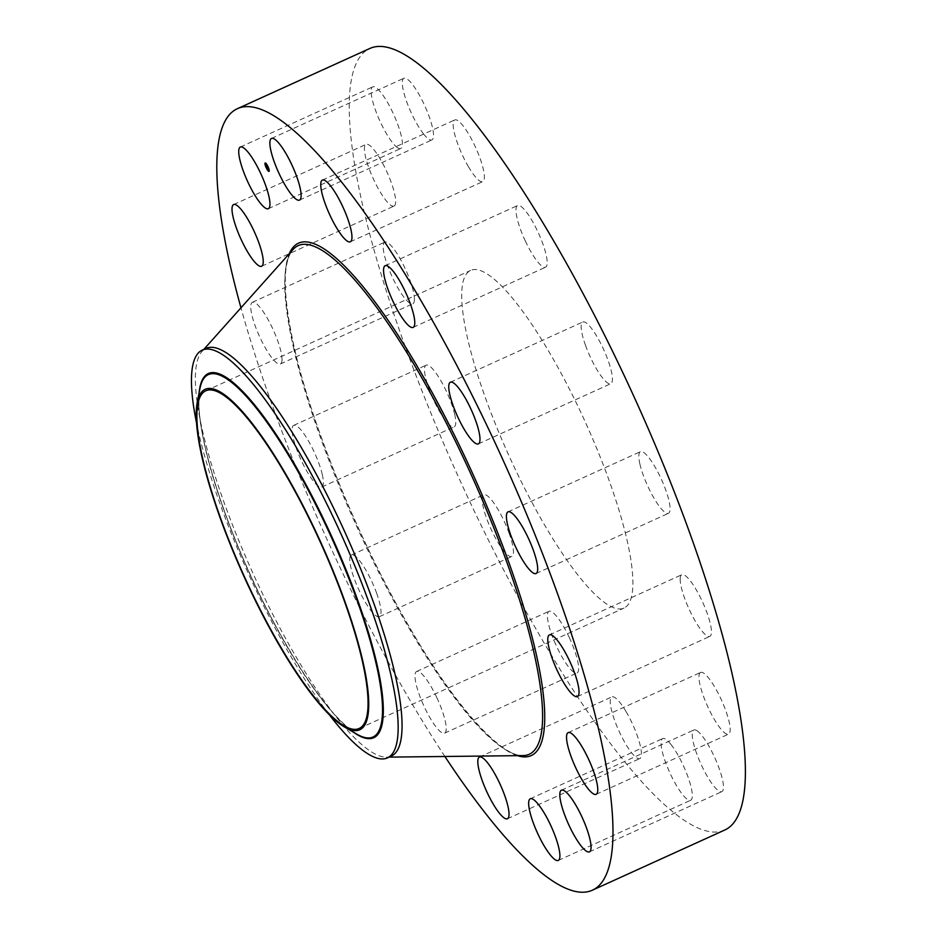 <?xml version="1.0" encoding="UTF-8"?>
<svg xmlns="http://www.w3.org/2000/svg" width="937" height="937" viewBox="0 0 937 937"><rect width="100%" height="100%" fill="white"/><g stroke="black" fill="none" stroke-linecap="round" stroke-linejoin="round"><path stroke-width="0.7" stroke-dasharray="4.68 3.51" d="M423.7 134.132A33.873 7.613 65.6 0 1 406.424 100.997A33.873 7.613 65.6 0 1 403.906 78.251A33.873 7.613 65.6 0 1 412.128 84.049A33.873 7.613 65.6 0 1 429.404 117.184A33.873 7.613 65.6 0 1 431.934 139.918A33.873 7.613 65.6 0 1 423.7 134.132M724.898 829.959A429.181 96.546 65.6 0 1 539.337 634.817A429.181 96.546 65.6 0 1 363.228 207.791A429.181 96.546 65.6 0 1 369.705 48.537M444.899 756.487A429.181 96.546 65.6 0 1 240.961 307.804M391.373 756.089A223.92 50.375 65.6 0 1 386.395 757.155A223.92 50.375 65.6 0 1 289.463 645.382A223.92 50.375 65.6 0 1 202.673 431.488A223.92 50.375 65.6 0 1 201.982 351.445A223.92 50.375 65.6 0 1 206.058 348.4M329.133 714.521A223.92 50.375 65.6 0 1 275.115 628.071A223.92 50.375 65.6 0 1 198.761 433.257A223.92 50.375 65.6 0 1 196.454 422.622M626.841 539.255A185.444 41.72 65.6 0 1 624.042 608.066A185.444 41.72 65.6 0 1 543.858 523.748A185.444 41.72 65.6 0 1 467.762 339.241A185.444 41.72 65.6 0 1 470.573 270.43A185.444 41.72 65.6 0 1 550.745 354.748A185.444 41.72 65.6 0 1 626.841 539.255M468.559 166.915A33.873 7.613 65.6 0 1 454.761 119.936A33.873 7.613 65.6 0 1 468.98 134.623A33.873 7.613 65.6 0 1 482.789 181.602A33.873 7.613 65.6 0 1 468.559 166.915M525.399 241.16A33.873 7.613 65.6 0 1 517.575 205.531A33.873 7.613 65.6 0 1 537.768 231.58A33.873 7.613 65.6 0 1 545.603 267.197A33.873 7.613 65.6 0 1 525.399 241.16M585.578 345.566A33.873 7.613 65.6 0 1 582.779 322.023A33.873 7.613 65.6 0 1 607.996 360.148A33.873 7.613 65.6 0 1 610.807 383.69A33.873 7.613 65.6 0 1 585.578 345.566M639.936 464.225A33.873 7.613 65.6 0 1 640.451 451.657A33.873 7.613 65.6 0 1 655.092 467.059A33.873 7.613 65.6 0 1 668.983 500.756A33.873 7.613 65.6 0 1 668.479 513.324A33.873 7.613 65.6 0 1 653.839 497.922A33.873 7.613 65.6 0 1 639.936 464.225M680.18 579.089A33.873 7.613 65.6 0 1 681.808 574.721A33.873 7.613 65.6 0 1 699.482 595.651A33.873 7.613 65.6 0 1 711.452 632.006A33.873 7.613 65.6 0 1 709.836 636.387A33.873 7.613 65.6 0 1 692.15 615.445A33.873 7.613 65.6 0 1 680.18 579.089M700.208 672.672A33.873 7.613 65.6 0 1 700.548 672.45A33.873 7.613 65.6 0 1 721.127 699.318A33.873 7.613 65.6 0 1 728.927 733.905A33.873 7.613 65.6 0 1 728.588 734.116A33.873 7.613 65.6 0 1 708.009 707.259A33.873 7.613 65.6 0 1 700.208 672.672M696.952 730.708A33.873 7.613 65.6 0 1 717.051 762.929A33.873 7.613 65.6 0 1 721.865 791.66A33.873 7.613 65.6 0 1 718.761 790.957A33.873 7.613 65.6 0 1 698.651 758.724A33.873 7.613 65.6 0 1 693.837 729.993A33.873 7.613 65.6 0 1 696.952 730.708M670.904 744.376A33.873 7.613 65.6 0 1 688.191 777.499A33.873 7.613 65.6 0 1 690.71 800.245A33.873 7.613 65.6 0 1 682.487 794.447A33.873 7.613 65.6 0 1 665.2 761.324A33.873 7.613 65.6 0 1 662.682 738.579A33.873 7.613 65.6 0 1 670.904 744.376M626.057 711.593A33.873 7.613 65.6 0 1 639.854 758.56A33.873 7.613 65.6 0 1 625.623 743.873A33.873 7.613 65.6 0 1 611.826 696.905A33.873 7.613 65.6 0 1 626.057 711.593M569.204 637.347A33.873 7.613 65.6 0 1 577.04 672.965A33.873 7.613 65.6 0 1 556.847 646.928A33.873 7.613 65.6 0 1 549.012 611.299A33.873 7.613 65.6 0 1 569.204 637.347M509.025 532.942A33.873 7.613 65.6 0 1 511.836 556.484A33.873 7.613 65.6 0 1 486.619 518.36A33.873 7.613 65.6 0 1 483.808 494.818A33.873 7.613 65.6 0 1 509.025 532.942M454.679 414.271A33.873 7.613 65.6 0 1 454.164 426.839A33.873 7.613 65.6 0 1 439.523 411.437A33.873 7.613 65.6 0 1 425.621 377.74A33.873 7.613 65.6 0 1 426.136 365.172A33.873 7.613 65.6 0 1 440.777 380.574A33.873 7.613 65.6 0 1 454.679 414.271M414.423 299.407A33.873 7.613 65.6 0 1 412.807 303.787A33.873 7.613 65.6 0 1 395.121 282.845A33.873 7.613 65.6 0 1 383.151 246.49A33.873 7.613 65.6 0 1 384.779 242.121A33.873 7.613 65.6 0 1 402.453 263.063A33.873 7.613 65.6 0 1 414.423 299.407M394.407 205.835A33.873 7.613 65.6 0 1 394.055 206.046A33.873 7.613 65.6 0 1 373.488 179.19A33.873 7.613 65.6 0 1 365.676 144.591A33.873 7.613 65.6 0 1 366.027 144.38A33.873 7.613 65.6 0 1 386.606 171.237A33.873 7.613 65.6 0 1 394.407 205.835M397.663 147.8A33.873 7.613 65.6 0 1 377.552 115.567A33.873 7.613 65.6 0 1 372.739 86.836A33.873 7.613 65.6 0 1 375.854 87.551A33.873 7.613 65.6 0 1 395.964 119.772A33.873 7.613 65.6 0 1 400.778 148.503A33.873 7.613 65.6 0 1 397.663 147.8M436.794 697.538A33.873 7.613 65.6 0 1 444.63 733.156A33.873 7.613 65.6 0 1 424.426 707.107A33.873 7.613 65.6 0 1 416.602 671.489A33.873 7.613 65.6 0 1 436.794 697.538M376.615 593.133A33.873 7.613 65.6 0 1 379.415 616.663A33.873 7.613 65.6 0 1 354.198 578.539A33.873 7.613 65.6 0 1 351.387 555.009A33.873 7.613 65.6 0 1 376.615 593.133M322.258 474.462A33.873 7.613 65.6 0 1 321.742 487.029A33.873 7.613 65.6 0 1 307.102 471.627A33.873 7.613 65.6 0 1 293.211 437.93A33.873 7.613 65.6 0 1 293.714 425.363A33.873 7.613 65.6 0 1 308.367 440.765A33.873 7.613 65.6 0 1 322.258 474.462M282.014 359.597A33.873 7.613 65.6 0 1 280.386 363.978A33.873 7.613 65.6 0 1 262.711 343.036A33.873 7.613 65.6 0 1 250.741 306.68A33.873 7.613 65.6 0 1 252.358 302.311A33.873 7.613 65.6 0 1 270.043 323.253A33.873 7.613 65.6 0 1 282.014 359.597M266.834 167.36L266.822 166.001L267.572 168.426M267.373 168.098L267.338 167.348M267.068 168.473L268.38 168.11M266.858 166.259L267.232 166.973M267.291 168.309L268.017 168.121L267.01 165.919L268.123 167.969M267.15 168.215L267.959 167.91M267.443 168.227L268.064 167.934M267.83 167.934L266.893 165.79L267.724 168.133M267.174 167.7L266.799 166.88L266.928 167.817M266.74 167.208L266.729 166.282M265.522 165.252A4.615 1.042 -114.4 0 0 266.319 167.348A4.615 1.042 -114.4 0 0 267.513 169.632M269.095 171.295A4.615 1.042 -114.4 0 0 269.235 171.272A4.615 1.042 -114.4 0 0 268.345 166.798A4.615 1.042 -114.4 0 0 265.417 162.874A4.615 1.042 -114.4 0 0 265.312 162.956M268.884 169.011A3.643 0.82 -114.4 0 0 268.134 166.856A3.643 0.82 -114.4 0 0 266.893 164.631M265.721 163.858A3.643 0.82 -114.4 0 0 266.53 167.29A3.643 0.82 -114.4 0 0 268.685 170.393M269.013 169.925A3.643 0.82 -114.4 0 0 268.954 169.351L269.036 169.304M293.878 349.349A279.32 62.838 65.6 0 1 293.023 249.511C282.236 262.243 282.693 295.096 294.394 348.084C312.677 428.97 361.401 546.318 412.432 632.252C456.776 708.466 501.963 757.155 523.057 755.597A279.32 62.838 65.6 0 1 402.137 616.159A279.32 62.838 65.6 0 1 293.878 349.349M517.447 755.655A281.381 63.294 65.6 0 1 396.644 604.564A281.381 63.294 65.6 0 1 294.206 347.686A281.381 63.294 65.6 0 1 289.287 253.704M353.413 732.172A199.932 44.976 65.6 0 1 273.475 621.852A199.932 44.976 -114.4 0 1 199.124 392.732M273.182 621.699A198.972 44.753 65.6 0 1 199.897 388.726C191.464 423.173 226.098 534.149 273.463 621.817C306.106 682.077 333.935 719.546 356.938 734.21A198.972 44.753 65.6 0 1 273.182 621.699M271.484 138.442L403.906 78.251M299.512 200.108L431.934 139.918M201.982 351.445L203.797 349.431M386.395 757.155L389.113 757.119M359.211 728.447L624.042 608.066M205.742 390.811L470.573 270.43M507.432 818.751L639.854 758.56M479.404 757.084L611.826 696.905M385.154 265.721L517.575 205.531M413.182 327.388L545.603 267.197M444.63 733.156L577.04 672.965M416.602 671.489L549.012 611.299M450.357 382.214L582.779 322.023M478.385 443.88L610.807 383.69M379.415 616.663L511.836 556.484M351.387 555.009L483.808 494.818M508.03 511.848L640.451 451.657M536.058 573.514L668.479 513.324M321.742 487.029L454.164 426.839M293.714 425.363L426.136 365.172M549.387 634.911L681.808 574.721M577.415 696.566L709.836 636.387M280.386 363.978L412.807 303.787M252.358 302.311L384.779 242.121M568.138 732.64L700.548 672.45M596.166 794.307L728.588 734.116M261.646 266.237L394.055 206.046M233.618 204.571L366.027 144.38M589.455 851.85L721.865 791.66M561.427 790.184L693.837 729.993M240.329 147.027L372.739 86.836M268.357 208.693L400.778 148.503M558.288 860.435L690.71 800.245M530.26 798.769L662.682 738.579M322.34 180.127L454.761 119.936M350.368 241.793L482.789 181.602"/><path stroke-width="1.41" d="M291.29 194.322A33.873 7.613 65.6 0 1 274.002 161.187A33.873 7.613 65.6 0 1 271.484 138.442A33.873 7.613 65.6 0 1 279.718 144.239A33.873 7.613 65.6 0 1 296.994 177.374A33.873 7.613 65.6 0 1 299.512 200.108A33.873 7.613 65.6 0 1 291.29 194.322M240.961 307.804A429.181 96.546 65.6 0 1 230.807 267.982A429.181 96.546 65.6 0 1 237.295 108.727L369.705 48.537A429.181 96.546 65.6 0 1 555.278 243.679A429.181 96.546 65.6 0 1 731.387 670.705A429.181 96.546 65.6 0 1 724.898 829.959L592.489 890.15A429.181 96.546 65.6 0 1 444.899 756.487M237.295 108.727A429.181 96.546 65.6 0 1 422.856 303.869A429.181 96.546 65.6 0 1 598.977 730.895A429.181 96.546 65.6 0 1 592.489 890.15M196.454 422.622A223.92 50.375 65.6 0 1 202.146 350.169L206.058 348.4A223.92 50.375 65.6 0 1 302.874 450.205A223.92 50.375 65.6 0 1 394.758 673A223.92 50.375 65.6 0 1 391.373 756.089L387.473 757.869A223.92 50.375 65.6 0 1 329.133 714.521M202.146 350.169A223.92 50.375 65.6 0 1 314.504 479.967A223.92 50.375 65.6 0 1 390.858 674.781A223.92 50.375 65.6 0 1 387.473 757.869M266.038 621.442A186.908 42.048 65.6 0 1 197.192 402.594A186.908 42.048 65.6 0 1 298.915 497.816A186.908 42.048 65.6 0 1 364.739 670.131A186.908 42.048 65.6 0 1 344.722 727.135A186.908 42.048 65.6 0 1 266.038 621.442M362.01 659.636A185.444 41.72 65.6 0 1 359.211 728.447A185.444 41.72 65.6 0 1 279.027 644.129A185.444 41.72 65.6 0 1 202.931 459.622A185.444 41.72 65.6 0 1 205.742 390.811A185.444 41.72 65.6 0 1 285.914 475.129A185.444 41.72 65.6 0 1 362.01 659.636M493.635 771.783A33.873 7.613 65.6 0 1 507.432 818.751A33.873 7.613 65.6 0 1 493.213 804.063A33.873 7.613 65.6 0 1 479.404 757.084A33.873 7.613 65.6 0 1 493.635 771.783M392.99 301.351A33.873 7.613 65.6 0 1 385.154 265.721A33.873 7.613 65.6 0 1 405.346 291.77A33.873 7.613 65.6 0 1 413.182 327.388A33.873 7.613 65.6 0 1 392.99 301.351M453.168 405.756A33.873 7.613 65.6 0 1 450.357 382.214A33.873 7.613 65.6 0 1 475.574 420.338A33.873 7.613 65.6 0 1 478.385 443.88A33.873 7.613 65.6 0 1 453.168 405.756M507.514 524.415A33.873 7.613 65.6 0 1 508.03 511.848A33.873 7.613 65.6 0 1 522.67 527.25A33.873 7.613 65.6 0 1 536.573 560.947A33.873 7.613 65.6 0 1 536.058 573.514A33.873 7.613 65.6 0 1 521.417 558.112A33.873 7.613 65.6 0 1 507.514 524.415M547.77 639.28A33.873 7.613 65.6 0 1 549.387 634.911A33.873 7.613 65.6 0 1 567.072 655.841A33.873 7.613 65.6 0 1 579.043 692.197A33.873 7.613 65.6 0 1 577.415 696.566A33.873 7.613 65.6 0 1 559.74 675.636A33.873 7.613 65.6 0 1 547.77 639.28M567.787 732.851A33.873 7.613 65.6 0 1 568.138 732.64A33.873 7.613 65.6 0 1 588.717 759.509A33.873 7.613 65.6 0 1 596.518 794.096A33.873 7.613 65.6 0 1 596.166 794.307A33.873 7.613 65.6 0 1 575.587 767.45A33.873 7.613 65.6 0 1 567.787 732.851M261.985 266.026A33.873 7.613 65.6 0 1 261.646 266.237A33.873 7.613 65.6 0 1 241.067 239.38A33.873 7.613 65.6 0 1 233.266 204.781A33.873 7.613 65.6 0 1 233.618 204.571A33.873 7.613 65.6 0 1 254.185 231.427A33.873 7.613 65.6 0 1 261.985 266.026M564.531 790.898A33.873 7.613 65.6 0 1 584.641 823.119A33.873 7.613 65.6 0 1 589.455 851.85A33.873 7.613 65.6 0 1 586.339 851.136A33.873 7.613 65.6 0 1 566.229 818.915A33.873 7.613 65.6 0 1 561.427 790.184A33.873 7.613 65.6 0 1 564.531 790.898M265.253 207.979A33.873 7.613 65.6 0 1 245.143 175.758A33.873 7.613 65.6 0 1 240.329 147.027A33.873 7.613 65.6 0 1 243.433 147.741A33.873 7.613 65.6 0 1 263.543 179.963A33.873 7.613 65.6 0 1 268.357 208.693A33.873 7.613 65.6 0 1 265.253 207.979M538.494 804.567A33.873 7.613 65.6 0 1 555.77 837.69A33.873 7.613 65.6 0 1 558.288 860.435A33.873 7.613 65.6 0 1 550.066 854.638A33.873 7.613 65.6 0 1 532.79 821.515A33.873 7.613 65.6 0 1 530.26 798.769A33.873 7.613 65.6 0 1 538.494 804.567M336.149 227.105A33.873 7.613 65.6 0 1 322.34 180.127A33.873 7.613 65.6 0 1 336.57 194.814A33.873 7.613 65.6 0 1 350.368 241.793A33.873 7.613 65.6 0 1 336.149 227.105M266.073 167.465A4.615 1.042 65.6 0 1 265.171 162.979A4.615 1.042 65.6 0 1 268.099 166.903A4.615 1.042 65.6 0 1 268.989 171.389A4.615 1.042 65.6 0 1 266.073 167.465M266.284 167.407A3.643 0.82 65.6 0 1 265.581 163.87A3.643 0.82 65.6 0 1 267.877 166.962A3.643 0.82 65.6 0 1 268.591 170.499A3.643 0.82 65.6 0 1 266.284 167.407M268.146 168.25L266.963 165.978L267.877 168.18M267.572 168.039L266.869 165.837L267.525 167.992M267.139 168.59L266.354 166.177L267.49 168.297M266.553 166.997L266.928 167.817L266.553 166.997M266.822 167.184L266.471 165.943L266.834 167.184M267.912 170.206A4.615 1.042 -114.4 0 0 268.825 171.19M265.312 162.956A4.615 1.042 -114.4 0 0 265.3 164.373M266.448 164.08A3.643 0.82 -114.4 0 0 265.827 163.764A3.643 0.82 -114.4 0 0 265.721 163.858M203.797 349.431L293.023 249.511A279.32 62.838 65.6 0 1 412.503 361.916A279.32 62.838 65.6 0 1 533.493 650.629A279.32 62.838 65.6 0 1 523.057 755.597L389.113 757.119M289.287 253.704A281.381 63.294 65.6 0 1 407.033 349.419A281.381 63.294 65.6 0 1 535.577 651.192A281.381 63.294 65.6 0 1 517.447 755.655M199.124 392.732A199.932 44.976 -114.4 0 1 308.648 489.606A199.932 44.976 65.6 0 1 379.895 678.329A199.932 44.976 65.6 0 1 353.413 732.172M197.192 402.594L199.897 388.726A198.972 44.753 65.6 0 1 308.179 490.098A198.972 44.753 65.6 0 1 378.255 673.527A198.972 44.753 65.6 0 1 356.938 734.21L344.722 727.135"/></g></svg>
